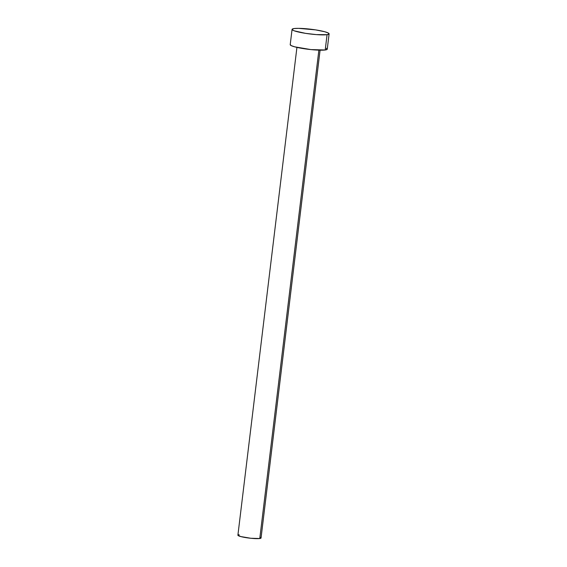 <?xml version="1.0" encoding="UTF-8"?>
<svg xmlns="http://www.w3.org/2000/svg" width="567" height="567" viewBox="0 0 567 567"><rect width="100%" height="100%" fill="white"/><g stroke="black" fill="none" stroke-linecap="round" stroke-linejoin="round"><path stroke-width="0.85" d="M296.931 47.387L237.899 535.205A11.659 1.503 6.9 0 0 246.673 537.743A11.659 1.503 6.9 0 0 259.778 538.522L318.874 50.151L259.778 538.522A11.659 1.503 6.9 0 0 261.047 538.005L320.079 50.187M327.067 34.686A18.654 2.403 -173.1 0 1 306.102 33.439A18.654 2.403 -173.1 0 1 292.069 29.378A18.654 2.403 -173.1 0 1 294.096 28.556A18.654 2.403 -173.1 0 1 315.061 29.803A18.654 2.403 -173.1 0 1 329.101 33.864A18.654 2.403 -173.1 0 1 327.067 34.686L325.217 49.988L327.067 34.686L316.28 34.601L305.528 33.347L294.408 30.873L292.962 30.271L292.125 29.229L294.096 28.556L298.575 28.35L315.642 29.895L324.685 31.731L328.208 32.971L329.044 34.013L327.067 34.686M292.069 29.378L290.212 44.68A18.654 2.403 6.9 0 0 304.252 48.741A18.654 2.403 6.9 0 0 325.217 49.988A18.654 2.403 6.9 0 0 327.251 49.166L329.101 33.864M326.351 48.273L327.194 49.315L325.217 49.988L310.879 49.584L294.627 46.813L291.112 45.573L290.269 44.531M260.487 537.452L261.011 538.097L259.778 538.522L250.812 538.267L240.656 536.538L237.934 535.113M238.338 534.865L239.168 534.688"/></g></svg>
